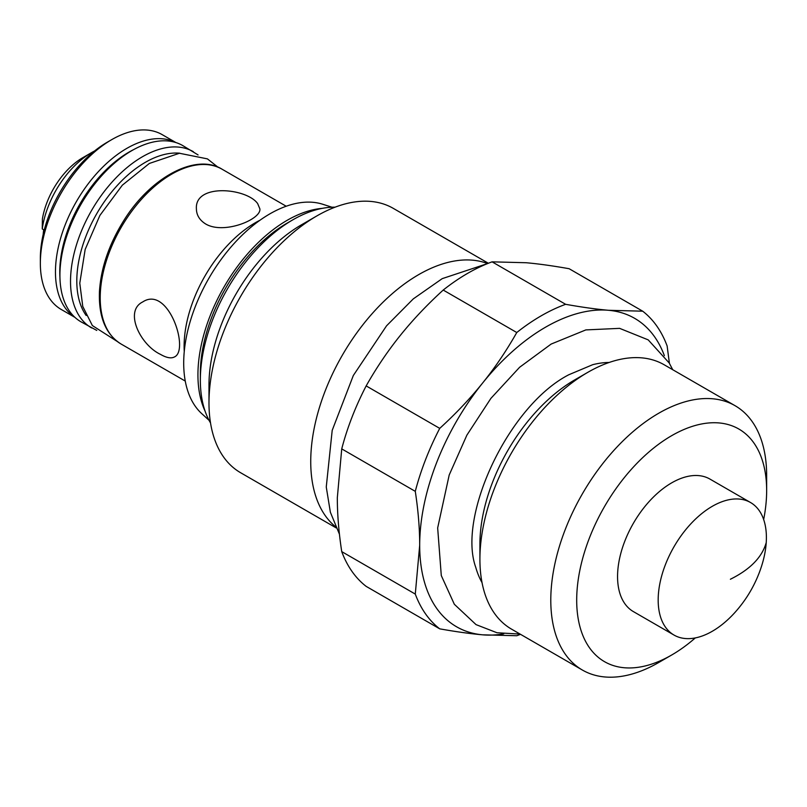 <?xml version="1.0" encoding="UTF-8"?>
<svg xmlns="http://www.w3.org/2000/svg" width="807" height="807" viewBox="0 0 807 807"><rect width="100%" height="100%" fill="white"/><g stroke="black" fill="none" stroke-linecap="round" stroke-linejoin="round"><path stroke-width="1.21" d="M609.164 362.464A134.214 77.492 120 0 0 592.731 364.683L568.854 374.73C508.602 405.639 457.206 516.036 475.747 567.311A134.214 77.492 120 0 0 482.041 582.654M415.282 594.083L419.69 545.26C419.701 528.656 418.238 510.68 415.282 491.352L341.734 448.884L337.326 497.707C337.316 514.321 338.779 532.287 341.734 551.615A188.858 109.036 120 0 0 366.166 586.376L439.724 628.845A188.858 109.036 -60 0 1 415.282 594.083L341.734 551.615M415.282 491.352A188.858 109.036 -60 0 1 439.724 428.376L366.166 385.907A188.858 109.036 120 0 0 341.734 448.884M439.724 428.376C455.894 413.628 470.199 398.497 482.647 382.992C495.125 367.498 506.493 350.672 516.773 332.524L443.214 290.056C427.044 304.804 412.74 319.935 400.282 335.44C387.814 350.934 376.435 367.76 366.166 385.907M516.773 332.524A188.858 109.036 -60 0 1 565.636 304.31L492.088 261.841A188.858 109.036 120 0 0 443.214 290.056M565.636 304.31C581.807 307.195 596.121 309.192 608.569 310.292L642.695 311.189L569.137 268.721C552.966 265.846 538.652 263.849 526.204 262.739L492.088 261.841M642.695 311.189A188.858 109.036 -60 0 1 667.127 345.951L669.417 363.362M664.373 355.675A178.075 102.812 120 0 0 608.569 310.292A178.075 102.812 120 0 0 482.647 382.992A178.075 102.812 120 0 0 419.69 545.26A178.075 102.812 120 0 0 482.647 634.827A178.075 102.812 120 0 0 503.76 633.858M766.65 490.505L766.65 475.555A152.634 88.124 120 0 0 735.036 405.679L664.161 364.764A152.634 88.124 120 0 0 587.839 372.32L574.816 379.835A134.214 77.492 120 0 0 479.913 544.221L479.913 559.261A152.634 88.124 120 0 0 511.527 629.137L582.402 670.052A152.634 88.124 120 0 0 658.724 662.497L671.676 655.012A134.325 77.553 -60 0 1 576.692 600.176A134.325 77.553 -60 0 1 671.676 435.669A134.325 77.553 -60 0 1 766.65 490.505A134.325 77.553 -60 0 1 763.664 519.516M587.839 372.32A152.634 88.124 120 0 0 479.913 559.261M520.505 634.312A188.858 109.036 -60 0 1 516.773 635.734L482.647 634.827C470.199 633.727 455.894 631.73 439.724 628.845M200.348 380.107L200.348 373.459A122.765 70.875 -60 0 1 287.151 223.105L292.911 219.786A130.905 75.576 120 0 0 200.348 380.107A130.905 75.576 120 0 0 210.526 422.959M335.107 207.177A130.905 75.576 120 0 0 292.911 219.786M488.356 263.253L393.231 208.337A152.634 88.124 120 0 0 316.909 215.893L301.536 224.77A130.905 75.576 120 0 0 208.983 385.09L208.983 402.834A152.634 88.124 120 0 0 240.587 472.71L336.126 527.869M316.909 215.893A152.634 88.124 120 0 0 208.983 402.834M487.579 263.566A152.634 88.124 120 0 0 342.319 355.251A152.634 88.124 120 0 0 335.651 526.84M695.301 637.923A134.325 77.553 -60 0 1 671.676 655.012L658.724 662.497M674.027 635.069L633.414 611.615A76.524 44.183 -60 0 1 617.728 571.517A76.524 44.183 -60 0 1 652.964 497.516A76.524 44.183 -60 0 1 709.928 479.076L750.55 502.529A76.524 44.183 -60 0 1 766.226 542.617A76.524 44.183 -60 0 1 761.384 566.716C755.786 583.764 747.01 598.965 735.046 612.342A76.524 44.183 -60 0 1 707.991 633.556A76.524 44.183 -60 0 1 674.027 635.069A76.524 44.183 -60 0 1 674.027 546.702A76.524 44.183 -60 0 1 750.55 502.529M735.036 405.679A152.634 88.124 120 0 0 582.402 493.803A152.634 88.124 120 0 0 582.402 670.052M331.98 207.217L322.75 204.262A121.877 70.36 120 0 0 208.942 278.193A121.877 70.36 120 0 0 201.821 413.709L208.993 420.235M205.109 411.197A126.185 72.852 -60 0 1 224.064 286.919A126.185 72.852 -60 0 1 322.215 208.367M205.704 224.003C199.632 220.21 196.535 215.187 196.404 208.922C194.507 182.957 246.912 188.102 257.665 203.616L259.894 208.922C261.317 219.353 223.902 234.797 205.704 224.003M160.391 354.323C140.327 344.882 123.874 311.179 142.688 301.959C168.33 284.921 189.776 350.309 174.433 356.956C171.134 358.701 166.454 357.824 160.391 354.323M74.98 317.403L61.261 309.485A100.946 58.275 -60 0 1 40.35 263.274A100.946 58.275 -60 0 1 111.729 139.641A100.946 58.275 -60 0 1 162.197 134.648L175.926 142.567M111.729 139.641L107.412 142.133A94.843 54.755 120 0 0 40.35 258.29L40.35 263.274M91.584 152.604L82.95 157.587A58.608 33.844 120 0 0 42.408 218.879L42.246 228.946A70.824 40.895 -60 0 1 91.584 152.604A70.824 40.895 -60 0 1 94.57 150.98M42.246 228.946L43.689 229.773A70.824 40.895 120 0 0 43.175 234.403M96.769 330.416L80.993 321.822A101.763 58.75 -60 0 1 59.92 275.237A101.763 58.75 -60 0 1 104.335 172.829A101.763 58.75 -60 0 1 182.755 145.573L198.078 154.934M260.096 220.16A100.946 58.275 120 0 0 184.258 351.509M59.95 277.517A97.889 56.52 -60 0 1 133.861 149.497M175.704 142.496A100.946 58.275 120 0 0 76.362 201.649A100.946 58.275 120 0 0 74.819 317.252M185.267 381.075L121.121 344.044A100.946 58.275 -60 0 1 121.121 227.483A100.946 58.275 -60 0 1 222.066 169.208L286.213 206.239M766.226 542.617C762.08 557.254 750.137 569.47 730.385 579.244M86.178 315.497A96.85 55.915 -60 0 1 76.806 280.977A96.85 55.915 -60 0 1 111.215 192.52A96.85 55.915 -60 0 1 179.86 153.219M91.594 327.935A101.763 58.75 -60 0 1 70.522 281.361A101.763 58.75 -60 0 1 114.937 178.952A101.763 58.75 -60 0 1 193.347 151.686M217.961 167.18L207.419 158.878L179.436 153.259L149.356 163.448L122.331 185.176L99.897 215.419L85.169 249.434L79.782 283.207L82.768 306.438L92.351 325.544L117.308 341.512M520.101 634.08L496.981 632.749L476.039 624.618L454.331 604.272L441.288 575.562L437.666 527.939L449.196 475.01L466.88 435.144L490.898 398.376L519.597 367.286L551.151 344.064L585.832 329.912L619.625 328.358L648.203 339.868L669.174 362.948L672.735 369.707M121.121 344.044C105.727 334.451 98.504 316.929 99.453 291.488C100.946 268.065 108.925 244.622 123.41 221.189C150.273 177.268 195.889 152.816 222.066 169.208M487.489 263.607L442.206 278.647L413.315 298.862L386.543 325.826L353.325 375.507L332.202 430.353L326.26 487.004L330.366 512.223L339.434 534.204"/></g></svg>
